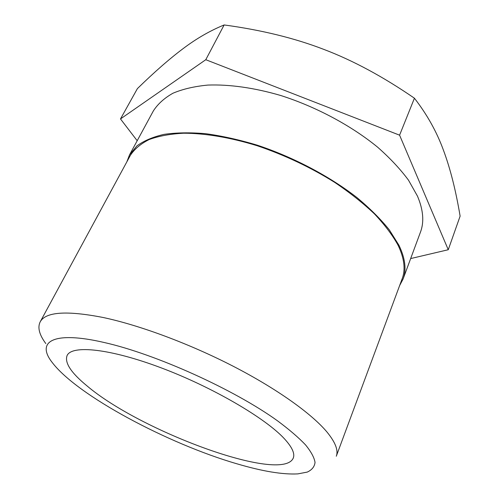 <?xml version="1.0" encoding="UTF-8"?>
<svg xmlns="http://www.w3.org/2000/svg" width="499" height="499" viewBox="0 0 499 499"><rect width="100%" height="100%" fill="white"/><g stroke="black" fill="none" stroke-linecap="round" stroke-linejoin="round"><path stroke-width="0.75" d="M399.618 285.59L403.098 278.978C406.629 269.641 405.238 258.382 398.926 245.209L389.289 229.821C380.668 219.123 369.902 208.382 356.978 197.598C329.577 176.259 293.474 157.204 257.272 145.178C239.295 139.776 222.124 135.946 205.75 133.695C190.15 132.372 176.222 132.597 163.971 134.374C152.856 136.963 143.837 140.805 136.913 145.901L129.522 154.883L126.84 161.851M129.522 154.883L153.349 110.934C157.803 103.998 164.333 98.091 172.953 93.226C182.746 89.072 194.398 86.352 207.915 85.073C229.328 84.269 254.446 87.787 280.9 95.552C316.31 106.88 351.321 125.648 377.668 147.217C390.068 158.158 400.348 169.149 408.506 180.189L417.507 196.194C423.314 209.985 424.3 221.955 420.47 232.104L403.098 278.978M120.49 118.937L137.4 88.61C154.341 72.093 169.523 58.807 182.933 48.759C196.238 38.672 209.973 30.738 224.138 24.95C261.507 30.009 294.741 38.161 323.839 49.401C352.968 60.441 383.163 76.715 414.426 98.209C427.082 114.545 436.744 131.848 443.411 150.118C450.26 168.456 455.824 190.462 460.115 216.142L448.258 249.731L399.587 135.173L205.781 59.712L120.49 118.937L137.194 140.73M327.001 432.053C335.434 442.376 338.528 450.435 336.282 456.236L402.169 278.723C405.693 269.423 404.296 258.214 397.99 245.09C392.42 235.023 384.548 224.606 374.381 213.834C362.966 203.031 349.712 192.527 334.611 182.328C310.453 167.246 284.655 155.052 257.216 145.745C230.388 137.475 205.083 133.252 183.694 133.214C170.234 133.913 158.707 136.034 149.107 139.564C140.712 143.806 134.456 149.089 130.333 155.414L40.163 321.911C45.515 311.844 66.467 310.359 103.025 317.47C139.552 325.198 189.339 343.661 233.22 366.254C277.095 388.883 311.763 413.771 327.001 432.053M104.36 342.539C52.645 330.5 35.916 341.809 52.195 362.455C77.177 395.47 167.832 443.742 237.05 463.839C262.443 471.337 282.708 474.686 297.853 473.888L307.259 472.091C311.925 469.933 314.52 466.715 315.037 462.423C314.251 457.527 311.064 451.657 305.475 444.809C298.477 437.461 289.133 429.458 277.456 420.788C234.299 389.613 155.788 354.128 104.36 342.539M45.808 343.561C39.302 334.754 37.419 327.537 40.163 321.911M284.38 438.746C292.096 447.148 295.059 453.591 293.269 458.07C282.178 483.787 140.231 431.298 86.888 385.783C70.983 372.728 64.396 362.63 67.115 355.481C71.981 344.834 109.786 348.489 161.09 367.813C212.337 387.049 265.493 418.156 284.38 438.746M410.658 258.569L448.258 249.731M399.587 135.173L414.426 98.209M205.781 59.712L224.138 24.95"/></g></svg>
